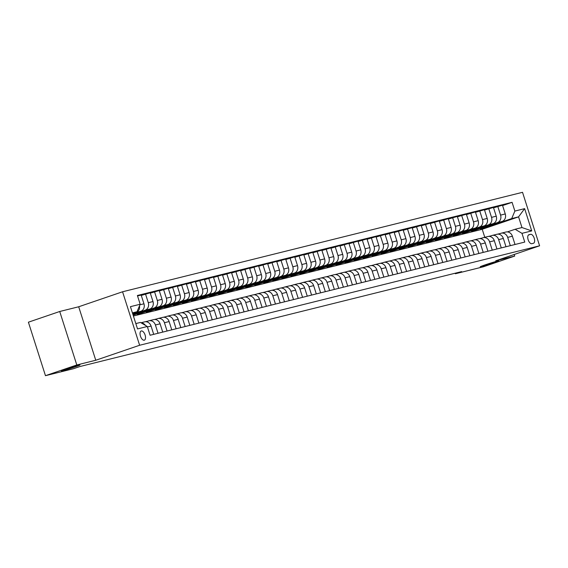 <?xml version="1.0" encoding="UTF-8"?>
<svg xmlns="http://www.w3.org/2000/svg" width="568" height="568" viewBox="0 0 568 568"><rect width="100%" height="100%" fill="white"/><g stroke="black" fill="none" stroke-linecap="round" stroke-linejoin="round"><path stroke-width="0.85" d="M75.331 366.8A9.72 0.355 -17.7 0 1 61.45 370.904A9.72 0.355 -17.7 0 1 66.08 369.094A9.72 0.355 -17.7 0 1 79.967 364.99A9.72 0.355 -17.7 0 1 75.331 366.8M494.096 262.664A9.72 0.355 -17.7 0 1 480.216 266.768A9.72 0.355 -17.7 0 1 484.845 264.965A9.72 0.355 -17.7 0 1 498.725 260.861A9.72 0.355 -17.7 0 1 494.096 262.664M144.251 340.204A4.856 2.378 71.1 0 0 144.35 340.175A4.856 2.378 71.1 0 0 145.06 334.907A4.856 2.378 71.1 0 0 141.304 330.952A4.856 2.378 71.1 0 0 141.205 330.981A4.856 2.378 71.1 0 0 140.495 336.249A4.856 2.378 71.1 0 0 144.251 340.204M59.725 311.491L76.801 364.968L95.765 360.254L78.696 306.77L59.725 311.491L28.4 322.198L45.468 375.682L73.471 368.724L79.733 366.58L461.642 271.611L455.38 273.755L483.382 266.79L514.707 256.083L514.203 254.485M78.696 306.77L122.56 291.774L522.532 192.318L539.6 245.802L139.629 345.259L122.56 291.774M530.555 234.321L528.964 234.712A4.707 2.3 71.1 0 0 528.872 234.74A4.707 2.3 71.1 0 0 528.183 239.845A4.707 2.3 71.1 0 0 531.825 243.679L533.416 243.281A4.707 2.3 71.1 0 0 533.508 243.253A4.707 2.3 71.1 0 0 534.197 238.148A4.707 2.3 71.1 0 0 530.555 234.321L528.382 235.06M514.871 211.069L524.626 208.648L531.726 230.906L521.971 233.334L515.112 229.266L521.978 227.555L518.563 216.862L511.697 218.566L514.871 211.069L512.073 202.329L137.392 295.495L140.182 304.242L137.016 311.74L132.415 312.883M135.83 323.575L140.431 322.432L147.289 326.501L150.08 335.248L524.761 242.074L521.971 233.334M147.289 326.501L137.534 328.929L130.427 306.663L140.182 304.242M76.801 364.968L45.468 375.682M95.765 360.254L139.629 345.259M539.6 245.802L495.743 260.797L514.707 256.083M455.209 273.215L455.38 273.755M484.774 237.282L482.225 229.287L518.563 216.862L524.626 208.648M515.112 229.266L507.38 231.907M158.039 333.267L155.398 324.974A6.071 5.289 -104 0 0 148.915 320.799A6.071 5.289 -104 0 0 148.539 320.906L146.068 321.751M167.077 331.023L164.429 322.731A6.071 5.289 -104 0 0 157.947 318.549A6.071 5.289 -104 0 0 157.57 318.662L155.099 319.507M176.108 328.773L173.46 320.487A6.071 5.289 -104 0 0 166.985 316.305A6.071 5.289 -104 0 0 166.601 316.419L164.138 317.264M185.14 326.529L182.491 318.236A6.071 5.289 -104 0 0 176.016 314.061A6.071 5.289 -104 0 0 175.633 314.168L173.169 315.013M194.171 324.285L191.53 315.993A6.071 5.289 -104 0 0 185.047 311.811A6.071 5.289 -104 0 0 184.671 311.924L182.2 312.769M203.202 322.035L200.561 313.749A6.071 5.289 -104 0 0 194.079 309.567A6.071 5.289 -104 0 0 193.702 309.681L191.231 310.519M212.24 319.791L209.592 311.498A6.071 5.289 -104 0 0 203.117 307.316A6.071 5.289 -104 0 0 202.733 307.43L200.27 308.275M221.271 317.547L218.623 309.255A6.071 5.289 -104 0 0 212.148 305.073A6.071 5.289 -104 0 0 211.765 305.186L209.301 306.031M230.303 315.297L227.654 307.004A6.071 5.289 -104 0 0 221.179 302.829A6.071 5.289 -104 0 0 220.803 302.943L218.332 303.781M239.334 313.053L236.693 304.76A6.071 5.289 -104 0 0 230.21 300.579A6.071 5.289 -104 0 0 229.834 300.692L227.363 301.537M248.372 310.803L245.724 302.517A6.071 5.289 -104 0 0 239.249 298.335A6.071 5.289 -104 0 0 238.865 298.449L236.402 299.293M257.403 308.559L254.755 300.266A6.071 5.289 -104 0 0 248.28 296.091A6.071 5.289 -104 0 0 247.896 296.198L245.433 297.043M266.435 306.315L263.786 298.022A6.071 5.289 -104 0 0 257.311 293.841A6.071 5.289 -104 0 0 256.935 293.954L254.464 294.799M275.466 304.065L272.825 295.779A6.071 5.289 -104 0 0 266.342 291.597A6.071 5.289 -104 0 0 265.966 291.711L263.495 292.555M284.504 301.821L281.856 293.528A6.071 5.289 -104 0 0 275.373 289.353A6.071 5.289 -104 0 0 274.997 289.46L272.526 290.305M293.535 299.577L290.887 291.285A6.071 5.289 -104 0 0 284.412 287.103A6.071 5.289 -104 0 0 284.028 287.216L281.565 288.061M302.566 297.327L299.918 289.041A6.071 5.289 -104 0 0 293.443 284.859A6.071 5.289 -104 0 0 293.06 284.973L290.596 285.818M311.598 295.083L308.956 286.79A6.071 5.289 -104 0 0 302.474 282.615A6.071 5.289 -104 0 0 302.098 282.722L299.627 283.567M320.629 292.839L317.988 284.547A6.071 5.289 -104 0 0 311.505 280.365A6.071 5.289 -104 0 0 311.129 280.478L308.658 281.323M329.667 290.589L327.019 282.303A6.071 5.289 -104 0 0 320.544 278.121A6.071 5.289 -104 0 0 320.16 278.235L317.697 279.073M338.698 288.345L336.05 280.052A6.071 5.289 -104 0 0 329.575 275.878A6.071 5.289 -104 0 0 329.191 275.984L326.728 276.829M347.73 286.102L345.081 277.809A6.071 5.289 -104 0 0 338.606 273.627A6.071 5.289 -104 0 0 338.23 273.74L335.759 274.585M356.761 283.851L354.12 275.565A6.071 5.289 -104 0 0 347.637 271.383A6.071 5.289 -104 0 0 347.261 271.497L344.79 272.335M365.799 281.607L363.151 273.314A6.071 5.289 -104 0 0 356.676 269.133A6.071 5.289 -104 0 0 356.292 269.246L353.829 270.091M374.83 279.364L372.182 271.071A6.071 5.289 -104 0 0 365.707 266.889A6.071 5.289 -104 0 0 365.323 267.003L362.86 267.847M383.861 277.113L381.213 268.82A6.071 5.289 -104 0 0 374.738 264.645A6.071 5.289 -104 0 0 374.362 264.759L371.891 265.597M392.893 274.869L390.251 266.577A6.071 5.289 -104 0 0 383.769 262.395A6.071 5.289 -104 0 0 383.393 262.508L380.922 263.353M401.931 272.619L399.283 264.333A6.071 5.289 -104 0 0 392.8 260.151A6.071 5.289 -104 0 0 392.424 260.265L389.953 261.11M410.962 270.375L408.314 262.082A6.071 5.289 -104 0 0 401.839 257.907A6.071 5.289 -104 0 0 401.455 258.014L398.992 258.859M419.993 268.131L417.345 259.839A6.071 5.289 -104 0 0 410.87 255.657A6.071 5.289 -104 0 0 410.486 255.77L408.023 256.615M429.025 265.881L426.383 257.595A6.071 5.289 -104 0 0 419.901 253.413A6.071 5.289 -104 0 0 419.525 253.527L417.054 254.372M438.056 263.637L435.415 255.344A6.071 5.289 -104 0 0 428.932 251.17A6.071 5.289 -104 0 0 428.556 251.276L426.085 252.121M447.094 261.394L444.446 253.101A6.071 5.289 -104 0 0 437.971 248.919A6.071 5.289 -104 0 0 437.587 249.032L435.123 249.877M456.125 259.143L453.477 250.857A6.071 5.289 -104 0 0 447.002 246.675A6.071 5.289 -104 0 0 446.618 246.789L444.155 247.634M465.156 256.899L462.508 248.606A6.071 5.289 -104 0 0 456.033 244.432A6.071 5.289 -104 0 0 455.657 244.538L453.186 245.383M474.188 254.656L471.546 246.363A6.071 5.289 -104 0 0 465.064 242.181A6.071 5.289 -104 0 0 464.688 242.295L462.217 243.139M483.226 252.405L480.578 244.119A6.071 5.289 -104 0 0 474.102 239.937A6.071 5.289 -104 0 0 473.719 240.051L471.255 240.889M492.257 250.161L489.609 241.869A6.071 5.289 -104 0 0 483.134 237.694A6.071 5.289 -104 0 0 482.75 237.8L480.287 238.645M501.288 247.918L498.64 239.625A6.071 5.289 -104 0 0 492.165 235.443A6.071 5.289 -104 0 0 491.789 235.557L489.318 236.402M510.32 245.667L507.678 237.381A6.071 5.289 -104 0 0 501.196 233.199A6.071 5.289 -104 0 0 500.82 233.313L498.349 234.151M484.639 227.413L484.76 227.782L511.697 218.566M484.76 227.782L480.421 228.861L502.098 221.449A6.071 5.289 -104 0 0 505.271 213.951L502.474 205.204L493.564 207.817M475.608 229.664L475.728 230.026L497.405 222.613A6.071 5.289 -104 0 0 500.571 215.116L497.781 206.376M475.728 230.026L471.39 231.105L493.067 223.693A6.071 5.289 -104 0 0 496.233 216.195L493.443 207.448L484.525 210.061M466.576 231.907L466.69 232.269L488.373 224.857A6.071 5.289 -104 0 0 491.54 217.366L488.75 208.619M466.69 232.269L462.359 233.349L484.035 225.936A6.071 5.289 -104 0 0 487.202 218.439L484.412 209.698L475.494 212.304M457.545 234.151L457.659 234.52L479.335 227.108A6.071 5.289 -104 0 0 482.509 219.61L479.711 210.863M457.659 234.52L453.321 235.599L475.004 228.187A6.071 5.289 -104 0 0 478.171 220.689L475.38 211.942L466.463 214.555M448.507 236.402L448.628 236.764L470.304 229.351A6.071 5.289 -104 0 0 473.471 221.854L470.68 213.114M448.628 236.764L444.29 237.843L465.973 230.43A6.071 5.289 -104 0 0 469.14 222.933L466.349 214.186L457.432 216.799M439.476 238.645L439.596 239.014L461.273 231.595A6.071 5.289 -104 0 0 464.439 224.104L461.649 215.357M439.596 239.014L435.258 240.086L456.935 232.674A6.071 5.289 -104 0 0 460.101 225.184L457.311 216.436L448.4 219.049M430.445 240.896L430.558 241.258L452.242 233.846A6.071 5.289 -104 0 0 455.408 226.348L452.618 217.601M430.558 241.258L426.227 242.337L447.904 234.925A6.071 5.289 -104 0 0 451.07 227.427L448.28 218.68L439.362 221.293M421.413 243.139L421.527 243.502L443.21 236.089A6.071 5.289 -104 0 0 446.377 228.592L443.587 219.851M421.527 243.502L417.189 244.581L438.872 237.168A6.071 5.289 -104 0 0 442.039 229.671L439.249 220.924L430.331 223.536M412.382 245.383L412.496 245.752L434.172 238.333A6.071 5.289 -104 0 0 437.339 230.842L434.548 222.095M412.496 245.752L408.158 246.824L429.841 239.412A6.071 5.289 -104 0 0 433.008 231.921L430.217 223.174L421.3 225.787M403.344 247.634L403.465 247.996L425.141 240.584A6.071 5.289 -104 0 0 428.308 233.086L425.517 224.339M403.465 247.996L399.126 249.075L420.803 241.663A6.071 5.289 -104 0 0 423.976 234.165L421.179 225.418L412.269 228.031M394.313 249.877L394.426 250.239L416.11 242.827A6.071 5.289 -104 0 0 419.276 235.329L416.486 226.589M394.426 250.239L390.095 251.319L411.772 243.906A6.071 5.289 -104 0 0 414.938 236.409L412.148 227.669L403.23 230.274M385.281 252.121L385.395 252.49L407.079 245.078A6.071 5.289 -104 0 0 410.245 237.58L407.455 228.833M385.395 252.49L381.064 253.569L402.74 246.15A6.071 5.289 -104 0 0 405.907 238.659L403.117 229.912L394.199 232.525M376.25 254.372L376.364 254.734L398.04 247.321A6.071 5.289 -104 0 0 401.207 239.824L398.416 231.077M376.364 254.734L372.026 255.813L393.709 248.401A6.071 5.289 -104 0 0 396.876 240.903L394.085 232.156L385.168 234.769M367.212 256.615L367.333 256.977L389.009 249.565A6.071 5.289 -104 0 0 392.176 242.067L389.385 233.327M367.333 256.977L362.995 258.057L384.671 250.644A6.071 5.289 -104 0 0 387.845 243.147L385.054 234.406L376.137 237.012M358.181 258.859L358.301 259.228L379.978 251.816A6.071 5.289 -104 0 0 383.144 244.318L380.354 235.571M358.301 259.228L353.963 260.307L375.64 252.888A6.071 5.289 -104 0 0 378.806 245.397L376.016 236.65L367.098 239.263M349.15 261.11L349.263 261.472L370.947 254.059A6.071 5.289 -104 0 0 374.113 246.562L371.323 237.814M349.263 261.472L344.932 262.551L366.608 255.138A6.071 5.289 -104 0 0 369.775 247.641L366.985 238.894L358.067 241.506M340.118 263.353L340.232 263.715L361.908 256.303A6.071 5.289 -104 0 0 365.082 248.812L362.285 240.065M340.232 263.715L335.894 264.794L357.577 257.382A6.071 5.289 -104 0 0 360.744 249.884L357.954 241.144L349.036 243.75M331.08 265.597L331.201 265.966L352.877 258.554A6.071 5.289 -104 0 0 356.044 251.056L353.253 242.309M331.201 265.966L326.863 267.045L348.546 259.633A6.071 5.289 -104 0 0 351.713 252.135L348.922 243.388L340.005 246.001M322.049 267.847L322.17 268.21L343.846 260.797A6.071 5.289 -104 0 0 347.012 253.3L344.222 244.559M322.17 268.21L317.831 269.289L339.508 261.876A6.071 5.289 -104 0 0 342.674 254.379L339.884 245.632L330.974 248.244M313.018 270.091L313.131 270.453L334.815 263.041A6.071 5.289 -104 0 0 337.981 255.55L335.191 246.803M313.131 270.453L308.8 271.532L330.477 264.12A6.071 5.289 -104 0 0 333.643 256.622L330.853 247.882L321.935 250.488M303.986 272.335L304.1 272.704L325.784 265.291A6.071 5.289 -104 0 0 328.95 257.794L326.16 249.047M304.1 272.704L299.762 273.783L321.445 266.371A6.071 5.289 -104 0 0 324.612 258.873L321.822 250.126L312.904 252.739M294.955 274.585L295.069 274.947L316.745 267.535A6.071 5.289 -104 0 0 319.912 260.037L317.121 251.297M295.069 274.947L290.731 276.027L312.414 268.614A6.071 5.289 -104 0 0 315.581 261.117L312.791 252.369L303.873 254.982M285.917 276.829L286.038 277.198L307.714 269.779A6.071 5.289 -104 0 0 310.881 262.288L308.09 253.541M286.038 277.198L281.7 278.27L303.376 270.858A6.071 5.289 -104 0 0 306.55 263.367L303.752 254.62L294.842 257.233M276.886 279.08L276.999 279.442L298.683 272.029A6.071 5.289 -104 0 0 301.849 264.532L299.059 255.785M276.999 279.442L272.668 280.521L294.345 273.109A6.071 5.289 -104 0 0 297.511 265.611L294.721 256.864L285.803 259.477M267.855 281.323L267.968 281.685L289.652 274.273A6.071 5.289 -104 0 0 292.818 266.775L290.028 258.035M267.968 281.685L263.637 282.765L285.313 275.352A6.071 5.289 -104 0 0 288.48 267.855L285.69 259.107L276.772 261.72M258.823 283.567L258.937 283.936L280.613 276.524A6.071 5.289 -104 0 0 283.787 269.026L280.99 260.279M258.937 283.936L254.599 285.008L276.282 277.596A6.071 5.289 -104 0 0 279.449 270.105L276.659 261.358L267.741 263.971M249.785 285.818L249.906 286.18L271.582 278.767A6.071 5.289 -104 0 0 274.749 271.27L271.958 262.522M249.906 286.18L245.568 287.259L267.251 279.846A6.071 5.289 -104 0 0 270.418 272.349L267.627 263.602L258.71 266.214M240.754 288.061L240.875 288.423L262.551 281.011A6.071 5.289 -104 0 0 265.717 273.513L262.927 264.773M240.875 288.423L236.536 289.502L258.213 282.09A6.071 5.289 -104 0 0 261.379 274.592L258.589 265.852L249.671 268.458M231.723 290.305L231.836 290.674L253.52 283.262A6.071 5.289 -104 0 0 256.686 275.764L253.896 267.017M231.836 290.674L227.505 291.753L249.182 284.334A6.071 5.289 -104 0 0 252.348 276.843L249.558 268.096L240.64 270.709M222.691 292.555L222.805 292.918L244.481 285.505A6.071 5.289 -104 0 0 247.655 278.008L244.858 269.26M222.805 292.918L218.467 293.997L240.15 286.584A6.071 5.289 -104 0 0 243.317 279.087L240.527 270.34L231.609 272.952M213.653 294.799L213.774 295.161L235.45 287.749A6.071 5.289 -104 0 0 238.617 280.251L235.826 271.511M213.774 295.161L209.436 296.24L231.119 288.828A6.071 5.289 -104 0 0 234.286 281.33L231.495 272.59L222.578 275.196M204.622 297.043L204.743 297.412L226.419 289.999A6.071 5.289 -104 0 0 229.586 282.502L226.795 273.755M204.743 297.412L200.405 298.491L222.081 291.072A6.071 5.289 -104 0 0 225.248 283.581L222.457 274.834L213.547 277.447M195.591 299.293L195.704 299.656L217.388 292.243A6.071 5.289 -104 0 0 220.554 284.745L217.764 275.998M195.704 299.656L191.373 300.735L213.05 293.322A6.071 5.289 -104 0 0 216.216 285.825L213.426 277.077L204.508 279.69M186.56 301.537L186.673 301.899L208.357 294.487A6.071 5.289 -104 0 0 211.523 286.996L208.733 278.249M186.673 301.899L182.335 302.978L204.019 295.566A6.071 5.289 -104 0 0 207.185 288.068L204.395 279.328L195.477 281.934M177.528 303.781L177.642 304.15L199.318 296.737A6.071 5.289 -104 0 0 202.485 289.24L199.695 280.493M177.642 304.15L173.304 305.229L194.987 297.817A6.071 5.289 -104 0 0 198.154 290.319L195.364 281.572L186.446 284.185M168.49 306.031L168.611 306.393L190.287 298.981A6.071 5.289 -104 0 0 193.454 291.483L190.663 282.743M168.611 306.393L164.273 307.473L185.949 300.06A6.071 5.289 -104 0 0 189.123 292.563L186.325 283.815L177.415 286.428M159.459 308.275L159.572 308.644L181.256 301.225A6.071 5.289 -104 0 0 184.422 293.734L181.632 284.987M159.572 308.644L155.242 309.716L176.918 302.304A6.071 5.289 -104 0 0 180.084 294.806L177.294 286.066L168.376 288.672M150.428 310.519L150.541 310.888L172.225 303.475A6.071 5.289 -104 0 0 175.391 295.978L172.601 287.231M150.541 310.888L146.21 311.967L167.887 304.554A6.071 5.289 -104 0 0 171.053 297.057L168.263 288.31L159.345 290.923M141.397 312.769L141.51 313.131L163.186 305.719A6.071 5.289 -104 0 0 166.36 298.221L163.563 289.481M141.51 313.131L137.172 314.21L158.855 306.798A6.071 5.289 -104 0 0 162.022 299.3L159.232 290.553L150.314 293.166M133.139 315.155L154.155 307.962A6.071 5.289 -104 0 0 157.322 300.472L154.531 291.725M133.026 314.786L149.824 309.042A6.071 5.289 -104 0 0 152.991 301.551L150.201 292.804L141.283 295.417M132.898 314.395L145.124 310.213A6.071 5.289 -104 0 0 148.291 302.716L145.5 293.968M132.777 314.026L140.786 311.292A6.071 5.289 -104 0 0 143.952 303.795L141.162 295.048L137.541 295.949M132.656 313.635L136.093 312.457A6.071 5.289 -104 0 0 139.487 305.896M132.536 313.266L137.016 311.74M482.225 229.287L133.416 316.021M515.02 244.503L512.371 236.21A6.071 5.289 -104 0 0 505.896 232.028L501.196 233.199M512.073 202.329L502.595 205.566M505.989 246.746L503.34 238.453A6.071 5.289 -104 0 0 496.865 234.279L492.165 235.443M496.95 248.99L494.309 240.704A6.071 5.289 -104 0 0 487.827 236.522L483.134 237.694M487.919 251.241L485.278 242.948A6.071 5.289 -104 0 0 478.796 238.766L474.102 239.937M478.888 253.484L476.24 245.191A6.071 5.289 -104 0 0 469.764 241.017L465.064 242.181M469.857 255.728L467.208 247.442A6.071 5.289 -104 0 0 460.733 243.26L456.033 244.432M460.818 257.978L458.177 249.686A6.071 5.289 -104 0 0 451.695 245.504L447.002 246.675M451.787 260.222L449.146 251.936A6.071 5.289 -104 0 0 442.664 247.754L437.971 248.919M442.756 262.473L440.108 254.18A6.071 5.289 -104 0 0 433.632 249.998L428.932 251.17M433.725 264.716L431.076 256.424A6.071 5.289 -104 0 0 424.601 252.249L419.901 253.413M424.694 266.96L422.045 258.674A6.071 5.289 -104 0 0 415.563 254.492L410.87 255.657M415.655 269.211L413.014 260.918A6.071 5.289 -104 0 0 406.532 256.736L401.839 257.907M406.624 271.454L403.976 263.161A6.071 5.289 -104 0 0 397.501 258.987L392.8 260.151M397.593 273.698L394.945 265.412A6.071 5.289 -104 0 0 388.469 261.23L383.769 262.395M388.562 275.949L385.913 267.656A6.071 5.289 -104 0 0 379.438 263.474L374.738 264.645M379.523 278.192L376.882 269.899A6.071 5.289 -104 0 0 370.4 265.725L365.707 266.889M370.492 280.436L367.851 272.15A6.071 5.289 -104 0 0 361.369 267.968L356.676 269.133M361.461 282.686L358.813 274.394A6.071 5.289 -104 0 0 352.337 270.212L347.637 271.383M352.43 284.93L349.781 276.637A6.071 5.289 -104 0 0 343.306 272.462L338.606 273.627M343.391 287.174L340.75 278.888A6.071 5.289 -104 0 0 334.268 274.706L329.575 275.878M334.36 289.424L331.719 281.132A6.071 5.289 -104 0 0 325.237 276.95L320.544 278.121M325.329 291.668L322.681 283.375A6.071 5.289 -104 0 0 316.206 279.2L311.505 280.365M316.298 293.912L313.65 285.626A6.071 5.289 -104 0 0 307.174 281.444L302.474 282.615M307.267 296.162L304.618 287.869A6.071 5.289 -104 0 0 298.136 283.688L293.443 284.859M298.228 298.406L295.587 290.12A6.071 5.289 -104 0 0 289.105 285.938L284.412 287.103M289.197 300.657L286.549 292.364A6.071 5.289 -104 0 0 280.074 288.182L275.373 289.353M280.166 302.9L277.518 294.607A6.071 5.289 -104 0 0 271.042 290.433L266.342 291.597M271.135 305.144L268.486 296.858A6.071 5.289 -104 0 0 262.011 292.676L257.311 293.841M262.096 307.394L259.455 299.102A6.071 5.289 -104 0 0 252.973 294.92L248.28 296.091M253.065 309.638L250.424 301.345A6.071 5.289 -104 0 0 243.942 297.171L239.249 298.335M244.034 311.882L241.386 303.596A6.071 5.289 -104 0 0 234.911 299.414L230.21 300.579M235.003 314.132L232.355 305.84A6.071 5.289 -104 0 0 225.879 301.658L221.179 302.829M225.965 316.376L223.323 308.083A6.071 5.289 -104 0 0 216.841 303.908L212.148 305.073M216.933 318.62L214.292 310.334A6.071 5.289 -104 0 0 207.81 306.152L203.117 307.316M207.902 320.87L205.254 312.577A6.071 5.289 -104 0 0 198.779 308.396L194.079 309.567M198.871 323.114L196.223 314.821A6.071 5.289 -104 0 0 189.748 310.646L185.047 311.811M189.84 325.357L187.191 317.072A6.071 5.289 -104 0 0 180.709 312.89L176.016 314.061M180.802 327.608L178.16 319.315A6.071 5.289 -104 0 0 171.678 315.134L166.985 316.305M171.77 329.852L169.122 321.559A6.071 5.289 -104 0 0 162.647 317.384L157.947 318.549M162.739 332.095L160.091 323.81A6.071 5.289 -104 0 0 153.616 319.628L148.915 320.799M153.708 334.346L151.06 326.053A6.071 5.289 -104 0 0 144.584 321.871L140.992 322.766M145.486 325.428A6.071 5.289 -104 0 0 141.24 322.915M521.978 227.555L531.726 230.906M499.762 233.668A11.616 10.125 -104 0 0 498.938 233.831L497.667 234.151A11.616 10.125 -104 0 1 498.96 233.945M490.731 235.919A11.616 10.125 -104 0 0 489.907 236.082L488.636 236.394A11.616 10.125 -104 0 1 489.928 236.189M481.7 238.162A11.616 10.125 -104 0 0 480.869 238.326L479.605 238.645A11.616 10.125 -104 0 1 480.897 238.439M472.668 240.406A11.616 10.125 -104 0 0 471.838 240.569L470.567 240.889M471.859 240.683A11.616 10.125 -104 0 0 470.574 240.889M463.637 242.657A11.616 10.125 -104 0 0 462.806 242.82L461.535 243.132A11.616 10.125 -104 0 1 462.828 242.926M454.599 244.9A11.616 10.125 -104 0 0 453.775 245.064L452.504 245.383A11.616 10.125 -104 0 1 453.796 245.177M445.568 247.144A11.616 10.125 -104 0 0 444.744 247.314L443.473 247.627A11.616 10.125 -104 0 1 444.765 247.421M436.536 249.395A11.616 10.125 -104 0 0 435.706 249.558L434.435 249.87A11.616 10.125 -104 0 1 435.727 249.671M427.505 251.638A11.616 10.125 -104 0 0 426.675 251.801L425.404 252.121A11.616 10.125 -104 0 1 426.696 251.915M418.467 253.882A11.616 10.125 -104 0 0 417.643 254.052L416.372 254.365A11.616 10.125 -104 0 1 417.665 254.159M409.436 256.132A11.616 10.125 -104 0 0 408.612 256.296L407.341 256.608A11.616 10.125 -104 0 1 408.633 256.409M400.404 258.376A11.616 10.125 -104 0 0 399.574 258.539L398.31 258.859A11.616 10.125 -104 0 1 399.602 258.653M391.373 260.627A11.616 10.125 -104 0 0 390.543 260.79L389.272 261.102M390.564 260.897A11.616 10.125 -104 0 0 389.279 261.102M382.335 262.87A11.616 10.125 -104 0 0 381.511 263.034L380.24 263.353A11.616 10.125 -104 0 1 381.533 263.147M373.304 265.114A11.616 10.125 -104 0 0 372.48 265.277L371.209 265.597A11.616 10.125 -104 0 1 372.501 265.391M364.273 267.365A11.616 10.125 -104 0 0 363.442 267.528L362.178 267.84A11.616 10.125 -104 0 1 363.47 267.635M355.241 269.608A11.616 10.125 -104 0 0 354.411 269.772L353.14 270.091A11.616 10.125 -104 0 1 354.432 269.885M346.21 271.852A11.616 10.125 -104 0 0 345.379 272.015L344.109 272.335A11.616 10.125 -104 0 1 345.401 272.129M337.172 274.103A11.616 10.125 -104 0 0 336.348 274.266L335.077 274.578A11.616 10.125 -104 0 1 336.37 274.372M328.141 276.346A11.616 10.125 -104 0 0 327.317 276.51L326.046 276.829A11.616 10.125 -104 0 1 327.338 276.623M319.109 278.59A11.616 10.125 -104 0 0 318.279 278.753L317.008 279.073A11.616 10.125 -104 0 1 318.3 278.867M310.078 280.841A11.616 10.125 -104 0 0 309.248 281.004L307.977 281.316M309.269 281.11A11.616 10.125 -104 0 0 307.984 281.316M301.04 283.084A11.616 10.125 -104 0 0 300.216 283.247L298.945 283.567A11.616 10.125 -104 0 1 300.238 283.361M292.009 285.328A11.616 10.125 -104 0 0 291.185 285.498L289.914 285.81A11.616 10.125 -104 0 1 291.206 285.605M282.978 287.578A11.616 10.125 -104 0 0 282.147 287.742L280.883 288.054A11.616 10.125 -104 0 1 282.175 287.855M273.946 289.822A11.616 10.125 -104 0 0 273.116 289.985L271.845 290.305A11.616 10.125 -104 0 1 273.137 290.099M264.908 292.066A11.616 10.125 -104 0 0 264.084 292.236L262.814 292.548A11.616 10.125 -104 0 1 264.106 292.342M255.877 294.316A11.616 10.125 -104 0 0 255.053 294.48L253.782 294.792A11.616 10.125 -104 0 1 255.075 294.593M246.846 296.56A11.616 10.125 -104 0 0 246.022 296.723L244.751 297.043A11.616 10.125 -104 0 1 246.043 296.837M237.814 298.811A11.616 10.125 -104 0 0 236.984 298.974L235.713 299.286A11.616 10.125 -104 0 1 237.005 299.08M228.783 301.054A11.616 10.125 -104 0 0 227.953 301.217L226.682 301.537M227.974 301.331A11.616 10.125 -104 0 0 226.689 301.53M219.745 303.298A11.616 10.125 -104 0 0 218.921 303.461L217.65 303.781A11.616 10.125 -104 0 1 218.943 303.575M210.714 305.548A11.616 10.125 -104 0 0 209.89 305.712L208.619 306.024A11.616 10.125 -104 0 1 209.911 305.818M201.683 307.792A11.616 10.125 -104 0 0 200.852 307.955L199.581 308.275A11.616 10.125 -104 0 1 200.873 308.069M192.651 310.036A11.616 10.125 -104 0 0 191.821 310.199L190.55 310.519A11.616 10.125 -104 0 1 191.842 310.313M183.613 312.286A11.616 10.125 -104 0 0 182.789 312.45L181.519 312.762A11.616 10.125 -104 0 1 182.811 312.556M174.582 314.53A11.616 10.125 -104 0 0 173.758 314.693L172.487 315.013A11.616 10.125 -104 0 1 173.78 314.807M165.551 316.774A11.616 10.125 -104 0 0 164.72 316.937L163.456 317.256A11.616 10.125 -104 0 1 164.748 317.05M156.519 319.024A11.616 10.125 -104 0 0 155.689 319.188L154.418 319.5A11.616 10.125 -104 0 1 155.71 319.294M147.481 321.268A11.616 10.125 -104 0 0 146.658 321.431L145.387 321.751M146.679 321.545A11.616 10.125 -104 0 0 145.394 321.751M497.405 222.613L502.098 221.449M488.373 224.857L493.067 223.693M479.335 227.108L484.035 225.936M470.304 229.351L475.004 228.187M461.273 231.595L465.973 230.43M452.242 233.846L456.935 232.674M443.21 236.089L447.904 234.925M434.172 238.333L438.872 237.168M425.141 240.584L429.841 239.412M416.11 242.827L420.803 241.663M407.079 245.078L411.772 243.906M398.04 247.321L402.74 246.15M389.009 249.565L393.709 248.401M379.978 251.816L384.671 250.644M370.947 254.059L375.64 252.888M361.908 256.303L366.608 255.138M352.877 258.554L357.577 257.382M343.846 260.797L348.546 259.633M334.815 263.041L339.508 261.876M325.784 265.291L330.477 264.12M316.745 267.535L321.445 266.371M307.714 269.779L312.414 268.614M298.683 272.029L303.376 270.858M289.652 274.273L294.345 273.109M280.613 276.524L285.313 275.352M271.582 278.767L276.282 277.596M262.551 281.011L267.251 279.846M253.52 283.262L258.213 282.09M244.481 285.505L249.182 284.334M235.45 287.749L240.15 286.584M226.419 289.999L231.119 288.828M217.388 292.243L222.081 291.072M208.357 294.487L213.05 293.322M199.318 296.737L204.019 295.566M190.287 298.981L194.987 297.817M181.256 301.225L185.949 300.06M172.225 303.475L176.918 302.304M163.186 305.719L167.887 304.554M154.155 307.962L158.855 306.798M145.124 310.213L149.824 309.042M136.093 312.457L140.786 311.292M500.571 215.116L505.271 213.951M507.678 237.381L512.371 236.21M498.64 239.625L503.34 238.453M491.54 217.366L496.233 216.195M489.609 241.869L494.309 240.704M482.509 219.61L487.202 218.439M480.578 244.119L485.278 242.948M473.471 221.854L478.171 220.689M471.546 246.363L476.24 245.191M464.439 224.104L469.14 222.933M462.508 248.606L467.208 247.442M455.408 226.348L460.101 225.184M453.477 250.857L458.177 249.686M446.377 228.592L451.07 227.427M444.446 253.101L449.146 251.936M437.339 230.842L442.039 229.671M435.415 255.344L440.108 254.18M428.308 233.086L433.008 231.921M426.383 257.595L431.076 256.424M419.276 235.329L423.976 234.165M417.345 259.839L422.045 258.674M410.245 237.58L414.938 236.409M408.314 262.082L413.014 260.918M401.207 239.824L405.907 238.659M399.283 264.333L403.976 263.161M392.176 242.067L396.876 240.903M390.251 266.577L394.945 265.412M383.144 244.318L387.845 243.147M381.213 268.82L385.913 267.656M374.113 246.562L378.806 245.397M372.182 271.071L376.882 269.899M365.082 248.812L369.775 247.641M363.151 273.314L367.851 272.15M356.044 251.056L360.744 249.884M354.12 275.565L358.813 274.394M347.012 253.3L351.713 252.135M345.081 277.809L349.781 276.637M337.981 255.55L342.674 254.379M336.05 280.052L340.75 278.888M328.95 257.794L333.643 256.622M327.019 282.303L331.719 281.132M319.912 260.037L324.612 258.873M317.988 284.547L322.681 283.375M310.881 262.288L315.581 261.117M308.956 286.79L313.65 285.626M301.849 264.532L306.55 263.367M299.918 289.041L304.618 287.869M292.818 266.775L297.511 265.611M290.887 291.285L295.587 290.12M283.787 269.026L288.48 267.855M281.856 293.528L286.549 292.364M274.749 271.27L279.449 270.105M272.825 295.779L277.518 294.607M265.717 273.513L270.418 272.349M263.786 298.022L268.486 296.858M256.686 275.764L261.379 274.592M254.755 300.266L259.455 299.102M247.655 278.008L252.348 276.843M245.724 302.517L250.424 301.345M238.617 280.251L243.317 279.087M236.693 304.76L241.386 303.596M229.586 282.502L234.286 281.33M227.654 307.004L232.355 305.84M220.554 284.745L225.248 283.581M218.623 309.255L223.323 308.083M211.523 286.996L216.216 285.825M209.592 311.498L214.292 310.334M202.485 289.24L207.185 288.068M200.561 313.749L205.254 312.577M193.454 291.483L198.154 290.319M191.53 315.993L196.223 314.821M184.422 293.734L189.123 292.563M182.491 318.236L187.191 317.072M175.391 295.978L180.084 294.806M173.46 320.487L178.16 319.315M166.36 298.221L171.053 297.057M164.429 322.731L169.122 321.559M157.322 300.472L162.022 299.3M155.398 324.974L160.091 323.81M148.291 302.716L152.991 301.551M147.431 326.955L151.06 326.053M139.955 304.789L143.952 303.795"/></g></svg>

